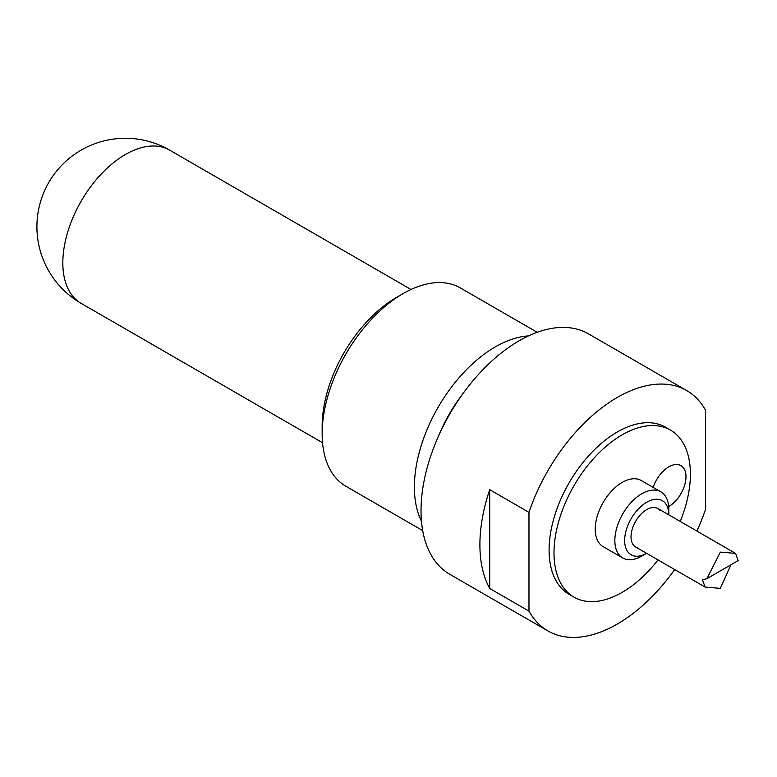 <?xml version="1.0" encoding="UTF-8"?>
<svg xmlns="http://www.w3.org/2000/svg" width="777" height="777" viewBox="0 0 777 777"><rect width="100%" height="100%" fill="white"/><g stroke="black" fill="none" stroke-linecap="round" stroke-linejoin="round"><path stroke-width="1.17" d="M653.204 487.412A24.291 14.025 -60 0 1 673.669 464.84A24.291 14.025 -60 0 1 685.809 479.691A24.291 14.025 -60 0 1 668.812 506.497A24.291 14.025 -60 0 1 668.696 506.565M637.917 547.843A22.203 12.82 -60 0 1 635.625 521.338A22.203 12.82 -60 0 1 659.731 510.071M622.746 557.964A38.17 22.038 -60 0 0 641.821 556.07L646.61 553.311A31.226 18.026 -60 0 1 624.65 540.442A31.226 18.026 -60 0 1 646.687 502.272A31.226 18.026 -60 0 1 668.812 514.85L668.812 509.333A38.17 22.038 -60 0 0 660.906 491.86L641.278 480.526A38.17 22.038 -60 0 0 603.117 502.564A38.17 22.038 -60 0 0 603.117 546.629L622.746 557.964A38.17 22.038 -60 0 1 622.746 513.898A38.17 22.038 -60 0 1 660.906 491.86M658.032 559.906A96.455 55.691 -60 0 1 573.97 597.115A96.455 55.691 -60 0 1 573.97 485.732A96.455 55.691 -60 0 1 670.425 430.05A96.455 55.691 -60 0 1 690.403 474.203A96.455 55.691 -60 0 1 680.234 521.445M573.97 597.115L569.065 594.279A96.455 55.691 -60 0 1 569.065 482.905A96.455 55.691 -60 0 1 665.52 427.214L670.425 430.05M489.714 588.471L489.714 489.685L528.972 512.344L528.972 611.13L489.714 588.471A138.782 80.128 -60 0 1 489.714 489.685M696.891 531.06A138.782 80.128 -60 0 0 705.613 509.149L705.613 410.363A138.782 80.128 -60 0 0 686.683 390.559L588.548 333.896A138.782 80.128 -60 0 0 449.766 414.024A138.782 80.128 -60 0 0 449.766 574.281L547.902 630.934A138.782 80.128 -60 0 1 528.972 611.13M674.689 569.522A138.782 80.128 -60 0 1 547.902 630.934M528.972 512.344A138.782 80.128 -60 0 1 686.683 390.559M403.108 293.609L396.484 297.436A105.128 60.693 120 0 0 322.154 426.185L322.154 433.838A114.501 66.103 -60 0 1 403.108 293.609A114.501 66.103 -60 0 1 460.363 287.937L537.189 332.294M422.688 530.604L345.862 486.247A114.501 66.103 -60 0 1 322.154 433.838M528.428 335.926A114.501 66.103 120 0 0 414.394 487.092A114.501 66.103 120 0 0 421.464 521.202M438.762 435.518A105.128 60.693 -60 0 1 462.878 393.754M706.915 578.671L738.15 560.635L735.596 553.409L720.328 552.107L706.915 578.671L702.515 579.836L705.06 587.062L720.328 588.364L731.002 564.762M81.158 303.37A88.471 51.078 -60 0 1 67.589 232.478A88.471 51.078 -60 0 1 125.388 154.516A88.471 51.078 -60 0 1 169.629 150.126A88.471 88.471 0 0 0 36.917 226.748A88.471 88.471 0 0 0 81.158 303.37L322.533 442.735M411.014 289.491L169.629 150.126M635.625 546.979L705.06 587.062M657.837 508.517L735.596 553.409"/></g></svg>
